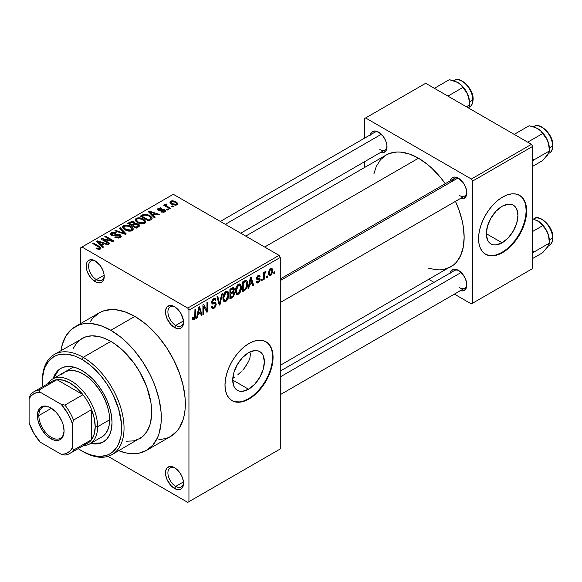 <?xml version="1.0" encoding="UTF-8"?>
<svg xmlns="http://www.w3.org/2000/svg" width="582" height="582" viewBox="0 0 582 582"><rect width="100%" height="100%" fill="white"/><g stroke="black" fill="none" stroke-linecap="round" stroke-linejoin="round"><path stroke-width="0.87" d="M175.138 307.078A11.051 6.38 -120 0 0 167.914 312.236A11.051 6.38 -120 0 0 175.72 325.433L174.52 327.513A12.746 7.362 60 0 1 165.506 311.901A12.746 7.362 60 0 1 174.52 306.699L172.759 305.885L169.508 305.557L167.019 306.998L165.674 309.973L165.674 314.033L167.019 318.558L171.064 324.727L176.273 328.328L179.525 328.648L180.893 328.146L182.843 325.898L183.534 322.312L183.359 320.18L180.893 313.422L177.968 309.478L174.52 306.699A12.746 7.362 60 0 1 183.534 322.312A12.746 7.362 60 0 1 174.52 327.513L175.72 325.433A11.051 6.38 60 0 1 168.504 315.699A11.051 6.38 60 0 1 170.199 306.845A11.051 6.38 60 0 1 175.138 307.078M175.138 468.059A11.051 6.38 -120 0 0 167.914 473.217A11.051 6.38 -120 0 0 175.72 486.407L174.52 488.487A12.746 7.362 60 0 1 165.506 472.875A12.746 7.362 60 0 1 174.52 467.673L172.759 466.859L169.508 466.531L167.019 467.972L165.674 470.947L165.674 475.007L167.019 479.532L171.064 485.701L176.273 489.302L179.525 489.622L180.893 489.12L182.843 486.872L183.534 483.286L183.359 481.154L182.013 476.622L179.525 472.315L174.52 467.673A12.746 7.362 60 0 1 183.534 483.286A12.746 7.362 60 0 1 174.52 488.487L175.72 486.407A11.051 6.38 60 0 1 168.504 476.673A11.051 6.38 60 0 1 170.199 467.819A11.051 6.38 60 0 1 175.138 468.059M95.819 261.289A11.051 6.38 -120 0 0 88.595 266.447A11.051 6.38 -120 0 0 96.401 279.636L95.201 281.717A12.746 7.362 60 0 1 86.187 266.105A12.746 7.362 60 0 1 95.201 260.903L91.752 259.703L88.828 260.27L87.707 261.202L86.871 262.518L86.187 266.105L86.871 270.485L88.828 274.988L91.752 278.938L96.954 282.532L100.206 282.852L101.574 282.35L103.523 280.102L104.214 276.515L104.04 274.384L102.694 269.852L100.206 265.545L95.201 260.903A12.746 7.362 60 0 1 104.214 276.515A12.746 7.362 60 0 1 95.201 281.717L96.401 279.636A11.051 6.38 60 0 1 89.184 269.903A11.051 6.38 60 0 1 90.879 261.049A11.051 6.38 60 0 1 95.819 261.289M250.42 353.776L249.984 357.486L250.42 353.776M248.732 361.233L249.984 357.486L248.732 361.233L244.178 368.428L246.746 364.929M242.716 370.101L244.178 368.428L242.716 370.101M237.907 374.633L241.181 371.687L237.907 374.633M232.8 378.365L234.568 377.18L232.8 378.365M248.55 389.213L232.735 380.082L233.935 372.393L237.361 364.492L242.498 357.574L248.55 352.685A22.363 12.913 -60 0 1 259.732 351.579A22.363 12.913 -60 0 1 263.159 369.497A22.363 12.913 -60 0 1 248.55 389.213L242.498 391.315L239.762 391.206L237.361 390.318L235.397 388.689L233.935 386.375L232.735 380.082L248.55 389.213A22.363 12.913 -60 0 1 237.361 390.318A22.363 12.913 -60 0 1 233.935 372.393A22.363 12.913 -60 0 1 248.55 352.685L254.603 350.582L257.331 350.691L259.732 351.579L261.696 353.209L263.159 355.522L264.366 361.815L263.159 369.497L259.732 377.405L254.603 384.324L248.55 389.213M231.796 400.525A33.989 19.628 120 0 0 248.55 398.699L249.031 398.983A33.989 19.628 -60 0 1 232.029 400.663A33.989 19.628 -60 0 1 226.82 373.426A33.989 19.628 -60 0 1 249.031 343.475L253.716 341.299L258.226 340.274L262.38 340.441L266.025 341.787L269.015 344.268L271.234 347.781L272.602 352.197L273.067 357.348L272.602 363.03L271.234 369.024L269.015 375.106L266.025 381.035L262.38 386.594L258.226 391.555L253.716 395.738L249.031 398.983L244.338 401.151L239.828 402.177L235.674 402.009L232.029 400.663L229.046 398.183L226.82 394.669L225.452 390.253L224.994 385.102L225.452 379.42L226.82 373.426L229.046 367.344L232.029 361.415L235.674 355.857L239.828 350.895L244.338 346.712L249.031 343.475A33.989 19.628 -60 0 1 266.025 341.787A33.989 19.628 -60 0 1 271.234 369.024A33.989 19.628 -60 0 1 249.031 398.983L248.55 398.699A33.989 19.628 120 0 0 270.688 368.966A33.989 19.628 120 0 0 265.785 341.649M280.277 278.96L454.484 178.383A10.2 5.885 60 0 1 459.002 178.587A10.2 5.885 -120 0 0 452.6 181.097M450.221 180.849A11.895 6.868 60 0 1 458.383 178.194L455.16 177.074L453.705 177.132L451.385 178.478L450.133 181.249M370.421 134.777A11.895 6.868 60 0 1 378.584 132.121L375.361 131.008L372.633 131.532L370.807 133.634L370.334 135.177M450.221 272.994A11.895 6.868 60 0 1 458.383 270.339L455.16 269.219L453.705 269.277L451.385 270.623L450.133 273.394M104.142 275.17L96.401 279.636L104.142 275.17M183.461 481.94L175.72 486.407L183.461 481.94M183.461 320.958L175.72 325.433L183.461 320.958M158.653 439.832L166.881 438.239L170.548 436.515A71.382 41.213 -120 0 0 181.489 379.311A71.382 41.213 -120 0 0 134.857 316.412L110.82 330.285A71.382 41.213 60 0 1 157.453 393.192A71.382 41.213 60 0 1 146.511 450.388A71.382 41.213 60 0 1 118.757 450.715L125.472 452.803L130.135 453.574L138.865 453.225L146.511 450.388L152.79 445.186L157.453 437.802L159.126 433.379L161.054 423.289L161.054 411.86L159.126 399.543L155.336 386.797L152.79 380.424L149.843 374.124L142.845 362.004L134.617 350.91L125.472 341.256L120.67 337.094L110.82 330.285L134.857 316.412L125.014 311.843L115.542 309.697L111.067 309.559L102.839 311.152L99.166 312.876L92.887 318.085L90.341 321.519M245.735 236.103L386.186 155.016A64.587 37.292 -120 0 1 418.48 158.217L427.392 164.371L431.735 168.14L440.007 176.87L445.266 183.701A64.587 37.292 -120 0 0 418.48 158.217L264.65 247.023L418.48 158.217L409.575 154.085L401.005 152.135L396.953 152.011L389.511 153.459L386.186 155.016L380.512 159.73L376.292 166.408L373.87 173.902M428.257 268.106L435.954 269.757L440.007 269.881L443.855 269.444L450.774 266.876A64.587 37.292 -120 0 0 455.466 201.365L458.754 209.338L462.181 220.869L463.272 226.522L464.152 237.31L463.272 247.095L460.675 255.483L456.455 262.169L453.785 264.781L280.277 365.314M280.277 371.105L454.484 270.528A10.2 5.885 60 0 1 459.002 270.725M220.323 221.429L374.684 132.31A10.2 5.885 60 0 1 379.209 132.514M502.128 242.81L486.312 233.68L487.512 225.991L490.946 218.09L496.075 211.171L502.128 206.283A22.363 12.913 -60 0 1 513.309 205.177A22.363 12.913 -60 0 1 516.736 223.095A22.363 12.913 -60 0 1 502.128 242.81L496.075 244.913L493.34 244.804L490.946 243.916L488.975 242.287L487.512 239.973L486.312 233.68L502.128 242.81A22.363 12.913 -60 0 1 490.946 243.916A22.363 12.913 -60 0 1 487.512 225.991A22.363 12.913 -60 0 1 502.128 206.283L508.181 204.18L510.916 204.289L513.309 205.177L515.274 206.806L516.736 209.12L517.944 215.413L516.736 223.095L513.309 231.003L508.181 237.922L502.128 242.81M485.373 254.123A33.989 19.628 120 0 0 502.128 252.297L502.608 252.581A33.989 19.628 -60 0 1 485.614 254.261A33.989 19.628 -60 0 1 480.397 227.024A33.989 19.628 -60 0 1 502.608 197.072L507.293 194.897L511.804 193.871L515.958 194.039L519.602 195.385L522.592 197.865L524.811 201.379L526.179 205.795L526.645 210.946L526.179 216.628L524.811 222.622L522.592 228.704L519.602 234.633L515.958 240.191L511.804 245.153L507.293 249.336L502.608 252.581L497.916 254.749L493.405 255.774L489.251 255.607L485.614 254.261L482.623 251.78L480.397 248.267L479.03 243.851L478.571 238.7L479.03 233.018L480.397 227.024L482.623 220.942L485.614 215.013L489.251 209.455L493.405 204.493L497.916 200.31L502.608 197.072A33.989 19.628 -60 0 1 519.602 195.385A33.989 19.628 -60 0 1 524.811 222.622A33.989 19.628 -60 0 1 502.608 252.581L502.128 252.297A33.989 19.628 120 0 0 524.266 222.564A33.989 19.628 120 0 0 519.362 195.246M280.277 448.94L280.277 257.433L188.939 310.162L188.939 501.669L280.277 448.94L187.739 502.368L108.012 456.339L187.739 502.368L280.277 448.94L280.277 257.433L279.076 255.353L187.739 308.082L81.982 247.023L173.312 194.293L279.076 255.353L280.277 257.433L188.939 310.162L188.939 501.669L280.277 448.94M267.385 275.977L267.385 277.367L266.621 277.81L266.621 276.421L267.385 275.977L266.621 276.421L266.621 277.81L267.385 277.367L266.621 276.923L267.385 277.367L267.385 275.977M264.323 275.468L264.323 279.134L263.559 279.571L263.559 272.507L264.323 272.07L264.323 273.198L265.05 271.554L265.959 271.372L265.741 272.507L264.584 273.525L264.323 275.468L264.468 273.94L265.741 272.507L265.959 271.372L265.232 271.416L264.323 273.198L264.323 272.07L263.559 272.507L263.559 279.571L264.323 279.134L263.559 278.691L264.323 279.134L264.323 275.468L263.559 275.031L264.323 275.468M262.14 279.004L262.14 280.393L261.376 280.837L261.376 279.447L262.14 279.004L261.376 279.447L261.376 280.837L262.14 280.393L261.376 279.949L262.14 280.393L262.14 279.004M258.321 276.421L259.296 276.988L260.059 276.421L258.313 275.41L260.059 276.421L259.565 275.242L258.292 275.424L256.567 278.436L257.011 279.535L258.459 279.505L256.567 278.414L259.208 279.462L256.604 277.956L259.405 279.993L258.379 281.681L257.586 281.797L257.222 280.961L256.458 281.528L257.077 282.903L258.321 282.721L260.169 279.375L258.204 278.24L260.169 279.375L260.067 280.306L258.517 282.605L257.389 283.005L256.771 282.597L256.458 281.528L257.222 280.961L257.542 281.768L258.146 281.797L259.39 280.226L259.172 279.447L257.28 279.629L256.706 279.178L256.677 277.585L257.608 275.941L258.975 275.155L259.776 275.432L260.059 276.421L259.296 276.988L259.026 276.319L258.321 276.421L257.346 278.007L259.725 278.123L260.169 279.375L259.732 278.123L257.579 278.291L257.331 277.847L258.321 276.421L259.005 276.305L257.913 275.679M249.511 284.787L248.849 288.068L248.048 288.534L250.369 277.476L251.177 277.01L253.614 285.311L252.814 285.777L252.152 283.259L249.511 284.787L252.152 283.259L252.814 285.777L253.614 285.311L251.177 277.01L250.369 277.476L248.048 288.534L248.849 288.068L248.216 287.704L248.849 288.068L249.511 284.787L248.907 284.438L249.511 284.787M236.234 293.954L238.431 294.208L235.63 292.586L238.431 294.208L236.641 294.332L235.521 291.902L236.074 287.384L237.703 284.787L239.493 283.907L240.759 284.642L241.348 286.708L241.217 289.436L240.213 292.295L238.431 294.208L240.621 291.458L241.377 287.53L240.184 284.081L238.438 284.242C236.299 286.126 235.317 288.396 235.477 291.058L236.699 294.368M223.67 301.207L225.867 301.461L223.066 299.846L225.867 301.461L224.077 301.585L222.957 299.155L223.51 294.637L225.139 292.04L226.929 291.16L228.195 291.895L228.784 293.961L228.653 296.689L227.649 299.548L225.867 301.461L228.057 298.712L228.813 294.783L227.62 291.335L225.874 291.495C223.735 293.379 222.753 295.649 222.913 298.311L224.135 301.622M194.017 318.718L193.093 317.234L192.322 317.801L192.78 319.874L193.981 319.867L192.416 318.965L193.981 319.867L192.78 319.874L192.322 317.801L193.093 317.234L193.617 318.82L194.723 317.867L194.948 309.471L195.712 309.027L195.443 317.903L193.981 319.867L195.712 315.626L195.712 309.027L194.948 309.471L194.839 317.503L194.017 318.718L192.329 318.107M197.938 314.556L197.276 317.837L196.476 318.303L198.804 307.245L199.611 306.779L202.049 315.088L201.248 315.546L200.586 313.029L197.938 314.556L200.586 313.029L201.248 315.546L202.049 315.088L199.611 306.779L198.804 307.245L196.476 318.303L197.276 317.837L196.651 317.474L197.276 317.837L197.938 314.556L197.342 314.207L197.938 314.556M203.685 306.365L203.685 314.142L202.922 314.578L202.922 304.866L203.736 304.393L206.966 310.322L206.966 302.531L207.73 302.094L207.73 311.807L206.908 312.279L203.685 306.365L206.908 312.279L207.73 311.807L207.73 302.094L206.966 302.531L206.966 310.322L203.736 304.393L202.922 304.866L202.922 314.578L203.685 314.142L202.922 313.698L203.685 314.142L203.685 306.365L202.922 305.921L203.685 306.365M216.249 304.197L215.602 306.605L214.351 308.074L212.583 308.766L211.492 307.703L211.339 306.568L212.103 306.001L212.597 307.325L213.201 307.471L214.525 306.779L215.384 305.39L215.129 303.789L212.423 304.022L211.586 302.887L212.132 300.188L214.205 298.275L215.435 298.362L216.031 300.072L215.267 300.639L214.758 299.432L213.616 299.708L212.517 301.018L212.365 302.502L212.968 302.96L215.602 302.655L216.249 304.197L215.093 302.553L212.561 302.858L212.321 302.014L213.754 299.621L214.809 299.454L215.267 300.639L216.031 300.072L215.325 298.282L213.732 298.501L211.557 302.422L212.168 303.92L215.144 303.797L215.486 304.655L213.936 307.216L212.648 307.361L212.103 306.001L211.339 306.568L212.139 308.62L213.87 308.387L211.353 306.932L213.87 308.387L216.249 304.197L213.827 302.8L216.249 304.197M222.404 293.619L220.003 304.721L219.254 305.15L216.991 296.747L217.784 296.289L219.581 303.826L221.604 294.077L222.404 293.619L221.604 294.077L219.581 303.826L217.784 296.289L216.991 296.747L219.254 305.15L220.003 304.721L218.978 304.131L220.003 304.721L222.404 293.619M234.604 293.437L233.462 296.704L229.912 299.002L229.912 289.29L232.705 287.697L233.826 287.675L234.379 289.443L233.564 291.655L234.386 292.186L234.604 293.437L233.564 291.655L234.386 289.145L233.768 287.632L229.912 289.29L229.912 299.002L232.276 297.635L231.294 297.067L232.276 297.635L234.604 293.437L232.16 292.026L234.604 293.437M247.605 283.87L246.419 288.854L242.476 291.749L242.476 282.03L246.332 280.313L247.277 281.426L247.605 283.87C247.757 281.783 247.168 280.589 245.822 280.277L242.476 282.03L242.476 291.749L244.716 290.454L243.734 289.887L244.716 290.454C246.841 288.716 247.808 286.519 247.605 283.87L246.804 283.412L247.605 283.87M272.74 270.666L271.627 274.689L270.339 275.766L269.204 275.679L268.491 272.572L269.597 269.24L270.87 268.178L271.998 268.251L272.74 270.666L271.91 268.2L270.608 268.317L268.477 273.205L269.32 275.759L270.608 275.628L268.571 274.457L270.608 275.628L272.74 270.666L271.896 270.186L272.74 270.666M274.595 271.816L274.595 273.205L273.831 273.642L273.831 272.26L274.595 271.816L273.831 272.26L273.831 273.642L274.595 273.205L273.831 272.762L274.595 273.205L274.595 271.816M80.774 247.721L80.774 323.49L80.774 247.721L81.982 247.023L187.739 308.082L188.939 310.162L187.739 308.082L279.076 255.353L173.312 194.293L80.774 247.721M173.64 206.595L172.439 205.897L171.675 206.341L172.876 207.032L173.64 206.595L172.439 205.897L171.675 206.341L172.876 207.032L173.64 206.595M168.402 209.622L167.194 208.923L166.43 209.367L167.631 210.066L168.402 209.622L167.194 208.923L166.43 209.367L167.631 210.066L168.402 209.622M155.11 217.297L153.255 215.464L155.903 213.936L159.075 215.005L159.875 214.54L149.021 211.091L148.221 211.557L154.303 217.755L155.11 217.297L153.255 215.464L155.903 213.936L159.075 215.005L159.875 214.54L149.021 211.091L148.221 211.557L154.303 217.755L155.11 217.297M141.288 223.874L143.623 223.823L145.376 222.942L145.784 221.633L144.532 219.916L141.863 218.425L139.142 217.814L136.996 218.032L135.373 219.094L135.235 220.345L136.29 221.72L138.443 223.059L141.288 223.874L144.802 223.372L145.704 221.364L143.441 219.181C141.244 217.763 138.822 217.493 136.173 218.388L135.155 219.829L137.643 222.644L141.288 223.874M128.724 231.134L131.059 231.076L132.812 230.196L133.14 228.617L131.627 226.915L129.299 225.678L126.287 225.059L124.002 225.445L122.649 226.696L122.795 227.897L124.366 229.453L128.724 231.134L132.238 230.625L133.14 228.617L130.877 226.434C128.68 225.016 126.258 224.747 123.61 225.641L122.591 227.082L125.079 229.897L128.724 231.134M120.241 237.551L121.296 236.161L119.514 234.451L117.44 234.219L113.606 235.172L111.94 234.444L111.846 233.775L112.639 233.113L114.065 232.822L115.629 233.273L116.284 232.771L115.767 232.516L112.581 232.211L110.565 233.586L110.849 234.655L112.552 235.637L114.29 235.783L118.153 234.888L119.434 235.215L120.067 236.096L119.128 237.049L117.404 237.391L115.52 236.867L114.865 237.376L118.633 238.111L120.241 237.551L121.296 236.219L120.183 234.764L117.018 234.284L113.49 235.164L111.788 234.029L112.479 233.2L115.629 233.273L116.284 232.771L111.468 232.647L110.522 233.869L111.599 235.237L119.434 235.215L120.067 236.037L119.325 236.947L115.52 236.867L114.865 237.376L120.241 237.551M103.538 247.066L101.69 245.233L104.331 243.705L107.51 244.775L108.31 244.316L97.456 240.868L96.648 241.326L102.738 247.532L103.538 247.066L101.69 245.233L104.331 243.705L107.51 244.775L108.31 244.316L97.456 240.868L96.648 241.326L102.738 247.532L103.538 247.066M98.554 249.387L100.759 248.732L101.013 247.997L100.533 247.292L93.556 243.116L92.793 243.552L99.675 247.706L99.085 248.579L96.728 247.968L96.074 248.478L98.554 249.387L100.351 249.038L101.028 248.15L99.267 246.412L93.556 243.116L92.793 243.552L99.587 247.605L99.398 248.449L96.728 247.968L96.074 248.478L98.554 249.387M109.947 243.363L103.218 239.478L113.17 241.508L113.992 241.035L105.575 236.176L104.811 236.619L111.555 240.512L101.588 238.482L100.773 238.955L109.183 243.807L109.947 243.363L103.218 239.478L113.17 241.508L113.992 241.035L105.575 236.176L104.811 236.619L111.555 240.512L101.588 238.482L100.773 238.955L109.183 243.807L109.947 243.363M126.265 233.949L120.256 227.7L119.456 228.166L124.861 233.622L115.629 230.37L114.836 230.828L125.516 234.379L126.265 233.949L120.256 227.7L119.456 228.166L124.861 233.622L115.629 230.37L114.836 230.828L125.516 234.379L126.265 233.949M135.286 223.503L135.286 224.266L134.347 222.004L134.347 224.739L134.347 222.004L130.135 221.997L130.135 223.132L130.135 221.997L127.756 223.372L136.166 228.231L139.513 226.056L139.498 225.081L138.4 224.092L135.286 223.503L134.595 222.157L132.23 221.436L127.756 223.372L136.166 228.231L139.651 225.605L138.4 224.092L135.33 223.255M150.978 219.683L152.055 218.679L151.902 217.515L150.316 215.987L147.617 214.62L144.023 214.227L140.32 216.118L148.73 220.971L150.978 219.683L152.142 218.294L149.618 215.558L143.827 214.271L140.32 216.118L148.73 220.971L150.978 219.683M158.981 209.738L159.228 208.734L161.185 208.734L161.847 208.232L158.326 208.247L158.326 210.24L158.326 208.247L157.54 209.214L158.348 210.248L163.957 210.211L163.869 212.226L163.869 211.353L161.512 211.324L161.512 212.081L161.512 211.324L160.858 211.826L164.691 211.884L165.31 211.382L165.208 210.175L163.775 209.331L158.901 209.68L158.711 209.214L159.432 208.632L161.185 208.734L161.847 208.232L160.559 207.825L158.006 208.458L157.54 209.251L158.028 210.037L160.196 210.662L163.411 210.015L164.364 210.786L163.338 211.572L161.512 211.324L160.858 211.826L163.826 212.241L165.506 210.859L164.568 209.68L159.737 209.884L158.69 209.338L158.69 210.422M165.266 204.238L165.441 206.275L165.441 205.388L164.466 204.828L164.466 205.708L164.466 204.828L163.702 205.271L169.82 208.8L170.584 208.356L166.306 205.722L166.139 205.053L166.976 204.638L166.321 204.006L165.113 204.362L165.441 205.388L164.466 204.828L163.702 205.271L169.82 208.8L170.584 208.356L166.306 205.722L166.321 204.006L165.019 204.602M176.972 204.799L177.692 204.027L177.583 203.154L174.738 201.146L171.93 200.732L169.929 201.896L170.235 203.082L171.414 204.035L175.291 205.228L176.972 204.799L177.743 203.729L175.873 201.699L170.635 201.139L169.879 202.201L171.675 204.195L176.972 204.799M364.397 118.663L364.397 138.254L364.397 118.663L425.689 83.277L531.453 144.336L471.362 179.03L365.605 117.971L471.362 179.03L472.562 181.111L472.562 303.229L532.654 268.535L532.654 146.417L472.562 181.111L472.562 303.229L471.362 303.92L454.397 294.128L471.362 303.92L532.654 268.535L471.362 303.92L532.654 268.535L532.654 146.417L531.453 144.336L532.654 146.417L472.562 181.111L471.362 179.03L531.453 144.336L425.689 83.277L364.397 118.663M364.397 161.803L364.397 167.594L364.397 161.803M434.005 282.357L428.985 279.455L434.005 282.357M460.02 290.527L463.054 290.833L465.374 289.487L466.633 286.715L466.633 282.925L465.374 278.698L463.054 274.675L458.383 270.339A11.895 6.868 60 0 1 466.793 284.911A11.895 6.868 60 0 1 460.413 290.658M380.221 152.317L383.254 152.615L385.575 151.276L386.834 148.497L386.834 144.707L385.575 140.48L383.254 136.457L378.584 132.121A11.895 6.868 60 0 1 386.994 146.693A11.895 6.868 60 0 1 380.613 152.44M460.02 198.382L463.054 198.688L465.374 197.342L466.633 194.57L466.633 190.78L465.374 186.553L463.054 182.53L458.383 178.194A11.895 6.868 60 0 1 466.793 192.766A11.895 6.868 60 0 1 460.413 198.513M488.771 255.331L492.925 255.498M497.435 254.472L502.128 252.297L506.813 249.06L511.323 244.877L515.477 239.915L519.122 234.357L522.112 228.428L524.331 222.346L525.699 216.351L526.164 210.669L525.699 205.519M524.331 201.103L522.112 197.589M466.771 192.031A10.2 5.885 60 0 1 464.683 196.047A10.2 5.885 60 0 1 459.584 195.545A10.2 5.885 -120 0 0 466.771 192.031M386.972 145.958A10.2 5.885 60 0 1 384.884 149.974A10.2 5.885 60 0 1 379.784 149.472A10.2 5.885 -120 0 0 386.972 145.958M466.771 284.176A10.2 5.885 60 0 1 464.683 288.192A10.2 5.885 60 0 1 459.584 287.69A10.2 5.885 -120 0 0 466.771 284.176M146.511 450.388L170.548 436.515L176.826 431.306L179.372 427.872L183.163 419.498L184.363 414.646L185.091 409.408L185.091 397.986L183.163 385.662L179.372 372.924L173.873 360.243L166.881 348.131L158.653 337.029L149.509 327.382L144.707 323.214L134.857 316.412A71.382 41.213 -120 0 0 99.166 312.876L75.129 326.749A71.382 41.213 60 0 1 110.82 330.285L100.977 325.724L91.505 323.57L82.782 323.919L78.803 325.032L71.804 329.07L66.304 335.399L62.521 343.766L60.972 350.626A71.382 41.213 60 0 1 75.129 326.749M183.512 321.577A11.051 6.38 60 0 1 181.242 325.978A11.051 6.38 60 0 1 175.72 325.433A11.051 6.38 -120 0 0 183.512 321.577M183.512 482.551A11.051 6.38 60 0 1 181.242 486.952A11.051 6.38 60 0 1 175.72 486.407A11.051 6.38 -120 0 0 183.512 482.551M104.193 275.781A11.051 6.38 60 0 1 101.923 280.182A11.051 6.38 60 0 1 96.401 279.636A11.051 6.38 -120 0 0 104.193 275.781M235.193 401.733L239.348 401.9M243.858 400.874L248.55 398.699L253.235 395.462L257.746 391.279L261.9 386.317L265.545 380.759L268.535 374.83L270.754 368.748L272.121 362.753L272.587 357.072L272.121 351.921M270.754 347.505L268.535 343.991M96.728 248.82L96.728 247.968L96.728 248.82M99.398 249.372L99.398 248.449L99.398 249.372M99.587 247.605L99.398 248.449M93.556 243.996L93.556 243.116L93.556 243.996M99.267 247.335L99.267 246.412L99.267 247.335M97.456 242.148L97.456 240.868L97.456 242.148M101.69 246.462L101.69 245.233L101.69 246.462M100.962 244.52L99.231 242.694L99.231 243.953L99.231 242.694L97.987 241.574L97.987 242.687L97.987 241.574L103.094 243.291L103.094 244.425L103.094 243.291L100.962 244.52L100.962 245.72L100.962 244.52L97.987 241.574L103.094 243.291L100.962 244.52M101.588 239.42L101.588 238.482L101.588 239.42M111.555 241.181L111.555 240.512L111.555 241.181M105.575 237.056L105.575 236.176L105.575 237.056M103.218 240.366L103.218 239.478L103.218 240.366M115.52 237.696L115.52 236.867L115.52 237.696M119.325 237.951L119.325 236.947L119.325 237.951M111.468 235.157L111.468 232.647L111.468 235.157M112.391 235.586L112.391 234.808L112.391 235.586M113.49 235.797L113.49 235.164L113.49 235.797M115.258 235.594L115.258 234.793L115.258 235.594M117.018 235.084L117.018 234.284L117.018 235.084M120.183 237.58L120.183 234.764L120.183 237.58M115.629 231.09L115.629 230.37L115.629 231.09M123.231 233.622L123.231 233.033L123.231 233.622M124.861 234.16L124.861 233.622L124.861 234.16M120.256 228.981L120.256 227.7L120.256 228.981M123.61 228.879L123.61 225.641L123.61 228.879M130.877 227.373L130.877 226.434L130.877 227.373M133.14 229.73L133.14 228.617L133.14 229.73M133.249 229.199L133.14 228.617M125.858 229.468L123.82 227.293L124.599 226.202L127.865 225.954L130.092 226.864L131.998 228.981L131.248 231.032L131.248 230.057L125.858 229.468L125.858 230.305L125.858 229.468L124.352 228.37L123.828 227.256L124.33 226.383L125.727 225.831L129.582 226.594L131.99 228.806L131.503 229.89L129.917 230.465L125.858 229.468M138.4 226.944L138.4 224.092L138.4 226.944M132.019 224.95L129.502 223.495L129.502 224.383L129.502 223.495L130.834 222.731L133.722 222.528L134.173 224.841L134.173 223.612L133.453 224.121L133.453 225.256L133.453 224.121L132.019 224.95L132.019 225.831L132.019 224.95L129.502 223.495L132.005 222.2L134.056 222.761L134.173 223.612L132.019 224.95M134.333 224.747L134.173 223.612M135.948 227.22L133.002 225.518L133.002 226.398L133.002 225.518L134.507 224.645L137.636 224.536L138.261 227.024L138.261 225.765L137.57 226.282L137.57 227.417L137.57 226.282L135.948 227.22L135.948 228.1L135.948 227.22L133.002 225.518L135.591 224.179L137.636 224.536L138.261 225.765L135.948 227.22M136.173 221.626L136.173 218.388L136.173 221.626M143.441 220.12L143.441 219.181L143.441 220.12M145.704 222.477L145.704 221.364L145.704 222.477M145.813 221.946L145.704 221.364M138.421 222.215L136.392 220.04L137.163 218.948L140.429 218.701L142.655 219.61L144.562 221.727L143.812 223.772L143.812 222.804L138.421 222.215L138.421 223.052L138.421 222.215L136.916 221.116L136.392 220.003L136.894 219.13L138.29 218.577L142.146 219.341L144.554 221.553L144.067 222.637L142.481 223.212L138.421 222.215M142.466 216.017L142.466 214.882L142.466 216.017M143.827 215.245L143.827 214.271L143.827 215.245M149.618 216.482L149.618 215.558L149.618 216.482M148.512 219.967L142.066 216.242L142.066 217.13L142.066 216.242L144.678 214.925L148.839 215.987L150.898 218.061L149.894 219.174L149.894 220.309L149.894 219.174L148.512 219.967L148.512 220.847L148.512 219.967L142.066 216.242L145.267 214.867L148.839 215.987L150.585 217.355L150.84 218.33L148.512 219.967M149.021 212.379L149.021 211.091L149.021 212.379M153.255 216.686L153.255 215.464L153.255 216.686M152.528 214.743L150.796 212.917L150.796 214.183L150.796 212.917L149.552 211.797L149.552 212.917L149.552 211.797L154.659 213.514L154.659 214.649L154.659 213.514L152.528 214.743L152.528 215.951L152.528 214.743L149.552 211.797L154.659 213.514L152.528 214.743M163.957 210.211L164.364 212.052M159.737 210.662L159.737 209.884L159.737 210.662M160.959 210.546L160.959 209.585L160.959 210.546M164.568 211.957L164.568 209.68L164.568 211.957M167.194 209.811L167.194 208.923L167.194 209.811M166.976 204.638L166.321 204.006L166.321 204.893L166.976 204.638M166.306 205.722L166.321 204.893M167.412 207.41L167.412 206.53L167.412 207.41M172.439 206.785L172.439 205.897L172.439 206.785M170.635 203.482L170.635 201.139L170.635 203.482M175.873 202.645L175.873 201.699L176.513 203.438L176.12 205.126L176.12 204.282L172.439 203.751L171.072 202.267L171.494 201.656L175.167 202.172L176.542 203.649L175.189 204.537L172.439 203.751L172.439 204.595L172.439 203.751L171.101 202.492L171.494 201.656L173.458 201.474L175.859 202.631M138.385 226.951L138.261 225.765M194.948 315.182L195.712 315.626L194.948 315.182M200.965 314.455L202.049 315.088L200.965 314.455M199.604 312.461L200.586 313.029L199.604 312.461M198.2 313.269L198.913 310.031L198.295 309.675L198.913 310.031L199.262 307.994L198.717 307.674L199.262 307.994L200.324 312.047L198.2 313.269L197.611 312.934L198.2 313.269L200.324 312.047L199.262 307.994L198.2 313.269M205.33 309.377L206.966 310.322L205.33 309.377M206.159 310.897L207.73 311.807L206.159 310.897M211.572 302.756L213.579 303.92L211.572 302.756M213.529 298.624L216.031 300.072L213.529 298.624M212.903 299.133L213.754 299.621L212.903 299.133M211.63 301.614L212.321 302.014L211.63 301.614M211.557 302.284L212.561 302.858M215.667 302.691L215.093 302.553M218.395 301.956L219.283 302.473L218.395 301.956M218.774 303.36L219.581 303.826L218.774 303.36M228.006 294.317L228.813 294.783L228.006 294.317M227.46 298.37L228.057 298.712L227.46 298.37M223.684 297.882L225.874 292.622L225.038 292.135L227.191 292.528L228.049 295.198L225.86 300.327L224.565 300.436L223.684 297.882L222.942 297.46L223.684 297.882L224.637 300.472L225.729 300.399L226.907 299.337L228.035 295.852L227.242 292.557L226.034 292.542L224.798 293.634L223.684 297.882M232.276 287.923L234.386 289.145L232.276 287.923M233.047 291.356L233.564 291.655L233.047 291.356M234 291.757L233.564 291.655M230.676 292.884L230.676 289.982L229.912 289.538L230.676 289.982L232.007 289.21L231.025 288.643L232.007 289.21L233.28 288.817L233.622 289.741L232.909 291.495L230.676 292.884L229.912 292.44L230.676 292.884L233.237 291.109L233.287 288.817L230.676 289.982L230.676 292.884M230.676 297.424L230.676 294.019L229.912 293.575L230.676 294.019L232.182 293.146L231.2 292.579L232.182 293.146L233.44 292.833L233.84 293.888L233.091 295.911L230.676 297.424L229.912 296.98L230.676 297.424L232.895 296.085L233.84 293.888L233.127 292.761L230.676 294.019L230.676 297.424M240.57 287.064L241.377 287.53L240.57 287.064M240.024 291.109L240.621 291.458L240.024 291.109M236.248 290.629L238.438 285.369L237.602 284.882L239.755 285.275L240.613 287.945L238.424 293.073L237.129 293.183L236.248 290.629L235.506 290.2L236.248 290.629L237.201 293.219L238.293 293.146L239.471 292.084L240.599 288.599L239.806 285.304L238.598 285.289L237.361 286.38L236.248 290.629M246.506 280.386L245.822 280.277M245.684 281.506L243.24 282.728L243.24 290.171L245.531 288.701L246.419 287.246L246.804 283.354L246.499 282.117L245.684 281.506L246.841 284.3L246.535 286.853L244.615 289.378L243.24 290.171L242.476 289.727L243.24 290.171L243.24 282.728L242.476 282.285L243.24 282.728L244.593 281.943L243.611 281.375L244.593 281.943L245.684 281.506L244.535 280.844L246.055 281.601L244.636 280.786M252.53 284.685L253.614 285.311L252.53 284.685M251.169 282.692L252.152 283.259L251.169 282.692M249.765 283.499L250.478 280.262L249.86 279.906L250.478 280.262L250.827 278.218L250.282 277.905L250.827 278.218L251.897 282.27L249.765 283.499L249.176 283.158L249.765 283.499L251.897 282.27L250.827 278.218L249.765 283.499M258.321 282.721L256.473 281.652L258.321 282.721M256.698 277.483L257.331 277.847L256.698 277.483M257.579 278.291L257.331 277.847M263.559 272.754L264.323 273.198L263.559 272.754M264.766 271.947L265.741 272.507L264.766 271.947M264.584 272.354L265.196 272.703L264.584 272.354M263.559 273.416L264.468 273.94L263.559 273.416M269.24 272.754L270.586 269.335L269.866 268.92L271.394 269.27L271.969 271.183L270.63 274.609L269.83 274.682L269.24 272.754L268.513 272.34L269.24 272.754L269.939 274.726L271.299 273.918L271.969 271.183L271.277 269.219L269.779 270.244L269.24 272.754M91.789 442.735A42.493 24.531 -120 0 0 103.814 441.658M81.982 370.53A42.493 24.531 60 0 1 109.736 407.975A42.493 24.531 60 0 1 103.225 442.022A42.493 24.531 60 0 1 90.581 443.433L93.476 443.913L98.671 443.71L103.225 442.022L106.957 438.923L109.736 434.528L111.446 429.007L112.02 422.568L111.446 415.468L109.736 407.975L106.957 400.372L103.225 392.959L98.671 386.019L93.476 379.813L87.838 374.582L81.982 370.53L76.118 367.817L70.48 366.536L65.286 366.74L60.732 368.428A42.493 24.531 60 0 1 81.982 370.53M42.501 386.804A56.083 32.381 60 0 1 42.319 382.33A56.083 32.381 60 0 1 81.982 359.429L83.182 357.348A57.785 33.363 60 0 1 120.932 408.273A57.785 33.363 60 0 1 112.071 454.578A57.785 33.363 60 0 1 83.182 451.712L81.982 451.021A56.083 32.381 60 0 1 78.192 448.62M42.326 381.639A57.785 33.363 60 0 1 54.286 354.489A57.785 33.363 60 0 1 83.182 357.348A57.785 33.363 -120 0 0 42.319 380.941L42.508 386.928M126.461 441.192L133.525 440.909L139.716 438.617A57.785 33.363 -120 0 0 148.57 392.312A57.785 33.363 -120 0 0 110.82 341.387L83.182 357.348L110.82 341.387A57.785 33.363 -120 0 0 81.931 338.528L76.846 342.747L73.07 348.72M61.197 374.873L64.486 372.145A37.394 21.585 60 0 1 83.182 374A37.394 21.585 60 0 1 107.605 406.949A37.394 21.585 60 0 1 101.879 436.915L89.861 443.848A37.394 21.585 60 0 1 83.437 445.594A37.394 21.585 -120 0 0 97.601 426.737L95.201 426.737A35.691 20.61 60 0 1 91.592 439.665A35.691 20.61 60 0 1 82.957 444.648M78.09 448.555L81.982 451.021L89.715 454.607L97.158 456.295L100.671 456.404L107.139 455.153L110.02 453.8L112.639 451.974L116.953 447.005L118.619 443.906L120.874 436.616L121.449 432.499L121.449 423.521L118.619 408.855L112.639 393.868L107.139 384.353L100.671 375.63L89.715 364.776L81.982 359.429L78.09 357.406L74.241 355.842L66.799 354.154L59.946 354.423L56.818 355.296L53.937 356.65L49.004 360.745L45.338 366.544L44.028 370.021L42.508 377.951L42.319 382.33M53.195 378.671L54.221 375.921L57 371.527L60.732 368.428A42.493 24.531 60 0 0 53.195 378.671M112.071 454.578L142.408 436.74L146.86 431.618L149.923 424.845L151.487 416.676L151.487 407.422L150.898 402.504L146.86 387.139L139.716 371.891L133.525 362.448L122.686 350.269L114.829 343.926L110.82 341.387L102.854 337.691L98.962 336.571L91.563 335.843L84.899 337.131L54.286 354.489M83.182 451.712A57.785 33.363 -120 0 0 124.039 428.119A57.785 33.363 -120 0 0 83.182 357.348L81.982 359.429A56.083 32.381 60 0 1 121.638 428.119A56.083 32.381 60 0 1 81.982 451.021L83.182 451.712M58.2 370.836L55.421 375.23M94.677 443.222L99.871 443.011M64.486 372.145L68.494 370.669L73.063 370.487L78.024 371.607L83.182 374L88.34 377.565L93.302 382.163L97.871 387.627L101.879 393.738L105.167 400.263L107.605 406.949L109.11 413.547L109.62 419.797L109.11 425.457L107.605 430.316L105.167 434.187L101.879 436.915M61.343 368.093A42.493 24.531 -120 0 0 54.395 377.973M546.978 155.7L548.586 153.532L549.401 150.956L549.059 145.973L547.829 141.208A16.543 9.552 -120 0 0 537.703 128.607L540.671 130.906L545.574 137.01L547.829 141.208A16.543 9.552 -120 0 1 549.401 148.868L547.829 141.208L544.817 135.511L540.729 130.819L535.811 127.669L529.133 125.756L514.197 134.377L529.133 125.756L533.723 126.891L537.703 128.607L540.671 130.906L542.642 133.554L527.707 142.175L542.642 133.554L546.811 139.003L548.571 143.536L549.401 150.956L533.789 159.97L532.654 161.127L533.789 159.97L549.401 150.956L549.401 148.868L548.586 153.532L542.642 160.567L532.654 166.336L542.642 160.567L548.506 153.524M552.405 142.786L552.602 145.165A1.018 0.589 180 0 1 552.9 145.587A1.018 0.589 180 0 1 552.602 146.002A15.299 8.832 60 0 1 550.827 151.829M535.236 126.039A15.299 8.832 60 0 1 546.585 131.336A15.299 8.832 60 0 1 552.602 146.002L549.364 147.872L552.602 146.002A15.299 8.832 -120 0 0 545.923 130.608A15.299 8.832 -120 0 0 534.138 126.512C539.318 121.711 553.671 134.573 552.9 145.587A1.018 0.589 0 0 1 552.602 146.002A15.299 8.832 -120 0 1 549.43 153.001C551.489 152.033 552.645 149.567 552.9 145.587M533.789 159.97L532.654 158.77L533.789 159.97M542.504 127.684L544.476 129.044M546.367 130.805L549.648 135.22L551.831 140.262M457.779 178.114L280.277 280.589L457.779 178.114M461.148 272.478L280.277 376.91L461.148 272.478M225.343 224.332L381.348 134.267L225.343 224.332M51.1 408.077A17.846 10.301 -120 0 0 38.834 415.563L37.394 415.563A18.864 10.891 60 0 1 50.736 407.858A18.864 10.891 60 0 1 64.071 430.964L63.06 436.274L60.164 439.599L58.142 440.348L53.333 439.876L48.131 436.871L45.629 434.55L41.3 428.708L38.405 422.045L37.648 418.713L37.648 412.703L39.641 408.302L43.323 406.178L48.131 406.651L50.736 407.858L55.836 411.983L58.142 414.733L61.823 421.113L63.06 424.482L64.071 430.964A18.864 10.891 60 0 1 50.736 438.668A18.864 10.891 60 0 1 37.394 415.563L38.834 415.563A17.846 10.301 60 0 1 42.53 407.393A17.846 10.301 60 0 1 51.1 408.077M51.434 408.288L38.834 415.563L51.434 408.288M48.328 384.666A35.691 20.61 60 0 1 56.963 379.682A35.691 20.61 60 0 1 82.957 394.691L76.708 387.976L69.964 383.021L63.212 380.184L56.963 379.682L82.957 394.691A35.691 20.61 60 0 1 91.592 409.641A35.691 20.61 60 0 1 95.201 426.737L94.284 418.414L91.592 409.641L91.592 439.665L94.284 433.99L95.201 426.737L97.601 426.737A37.394 21.585 -120 0 0 77.486 385.473A37.394 21.585 -120 0 0 47.746 383.778A37.394 21.585 60 0 1 52.467 379.086A37.394 21.585 60 0 1 81.284 389.103A37.394 21.585 60 0 1 97.601 426.737L109.62 419.797L97.601 426.737A37.394 21.585 60 0 1 89.861 443.848M34.091 391.664L52.118 381.254A35.691 20.61 -120 0 1 56.963 379.682L38.936 390.086L40.253 392.239A33.989 19.628 60 0 0 29.1 398.677L30.3 395.069A35.691 20.61 60 0 1 34.091 391.664A35.691 20.61 60 0 1 38.936 390.086A35.691 20.61 -120 0 0 30.3 395.069L29.1 398.677L29.1 422.874L33.734 433.081L40.253 442.196L61.212 454.295L64.937 455.051A35.691 20.61 -120 0 0 73.565 450.068L72.364 447.849L72.364 423.652L73.565 420.051L91.592 409.641L91.592 439.665L73.565 450.068A35.691 20.61 60 0 1 69.782 453.48A35.691 20.61 60 0 1 64.937 455.051L61.212 454.295L64.66 453.924L67.73 452.701L70.32 450.657L72.364 447.849L72.364 423.652L70.32 418.487L67.73 413.453L61.212 404.337L40.253 392.239L38.936 390.086L56.963 379.682L82.957 394.691L64.937 405.094L61.212 404.337L40.253 392.239L36.804 392.603L33.734 393.825L31.144 395.869L29.1 398.677L29.1 422.874A33.989 19.628 60 0 0 40.253 442.196L61.212 454.295A33.989 19.628 60 0 0 72.364 447.849L73.565 450.068L91.592 439.665A35.691 20.61 -120 0 1 87.809 443.069L69.782 453.48M91.592 409.641A35.691 20.61 -120 0 0 82.957 394.691L64.937 405.094A35.691 20.61 60 0 1 73.565 420.051L91.592 409.641M64.064 430.542A17.846 10.301 60 0 1 60.375 438.304A17.846 10.301 60 0 1 46.625 433.525A17.846 10.301 60 0 1 38.834 415.563A17.846 10.301 -120 0 0 51.274 437.315A17.846 10.301 -120 0 0 64.064 430.542M73.565 420.051A35.691 20.61 -120 0 0 64.937 405.094L61.212 404.337A33.989 19.628 60 0 1 72.364 423.652L73.565 420.051M549.401 241.013A16.543 9.552 -120 0 0 547.829 233.353L549.059 238.118L549.401 243.101L548.506 235.332L544.817 227.657L539.223 221.749L532.654 218.716L539.332 221.851L542.642 225.7L532.654 231.469L542.642 225.7L545.574 229.155L547.829 233.353L549.059 238.118L549.401 243.101L533.789 252.115L532.654 253.272L533.789 252.115L532.654 252.115L533.789 252.115L532.654 250.915L533.789 252.115L549.401 243.101L547.829 246.863L542.642 252.712L532.654 258.481L542.642 252.712L548.506 245.669M535.236 218.185A15.299 8.832 60 0 1 546.585 223.481A15.299 8.832 60 0 1 552.602 238.147A1.018 0.589 0 0 0 552.9 237.732A1.018 0.589 180 0 1 552.602 238.147A15.299 8.832 -120 0 0 545.923 222.753A15.299 8.832 -120 0 0 534.138 218.657C539.318 213.856 553.671 226.718 552.9 237.732C552.667 241.668 551.51 244.142 549.43 245.146A15.299 8.832 -120 0 0 552.602 238.147L549.364 240.017L552.602 238.147A15.299 8.832 60 0 1 550.827 243.974M537.637 220.716A16.543 9.552 -120 0 1 537.703 220.753L540.671 223.052L545.574 229.155L547.829 233.353A16.543 9.552 -120 0 0 537.703 220.753L537.608 220.702M546.978 247.845L548.586 245.677L549.401 243.101M542.504 219.829L544.476 221.189M546.367 222.942L549.648 227.366L551.831 232.407M552.405 234.924L552.602 237.31A1.018 0.589 180 0 1 552.9 237.732M468.786 107.459L469.267 106.462L468.786 107.459M469.601 104.891L469.267 106.462L469.601 104.891L466.364 106.761L469.601 104.891L469.259 99.9L469.601 104.891M472.606 96.714L472.802 99.1A1.018 0.589 180 0 1 473.101 99.515A1.018 0.589 180 0 1 472.802 99.929A15.299 8.832 60 0 1 471.027 105.757M455.437 79.967A15.299 8.832 60 0 1 466.786 85.27A15.299 8.832 60 0 1 472.802 99.929L469.565 101.799L472.802 99.929A15.299 8.832 -120 0 0 466.124 84.536A15.299 8.832 -120 0 0 454.338 80.44C459.518 75.638 473.872 88.5 473.101 99.515A1.018 0.589 0 0 1 472.802 99.929A15.299 8.832 -120 0 1 469.638 106.935C471.689 105.968 472.846 103.494 473.101 99.515M447.907 96.103L462.843 87.482L467.011 92.931L469.259 99.9L468.03 95.142L465.018 89.439L462.377 86.151L457.903 82.535L460.871 84.834L462.843 87.482L447.907 96.103M457.838 82.499A16.543 9.552 -120 0 1 457.903 82.535L460.871 84.834L465.775 90.938L468.03 95.142A16.543 9.552 -120 0 1 469.601 102.796L468.03 95.142A16.543 9.552 -120 0 0 457.903 82.535L453.924 80.825L449.333 79.683L434.398 88.304L449.333 79.683L457.808 82.484M468.452 107.968L468.706 107.452M462.705 81.611L464.676 82.971M466.568 84.732L469.849 89.148L472.031 94.189M485.133 253.985L485.614 254.261M466.546 194.97L280.277 302.516M231.549 400.387L232.029 400.663M99.748 247.954L99.748 249.292M120.067 236.037L120.067 237.645M111.788 234.029L111.788 235.339M123.82 227.3L123.82 229.061M131.998 228.988L131.998 230.748M136.392 220.047L136.392 221.8M144.562 221.727L144.562 223.495M150.898 218.061L150.898 219.727M166.066 205.279L166.066 206.632M171.072 202.281L171.072 203.816M176.542 203.678L176.542 205.002M212.641 307.354L211.339 306.598M215.144 303.797L213.543 302.873M214.809 299.454L213.456 298.675M227.191 292.528L225.641 291.633M224.565 300.436L223.008 299.541M233.28 288.817L232.007 288.075M233.433 292.826L232.102 292.062M239.755 285.275L238.205 284.38M237.129 293.183L235.572 292.28M257.586 281.797L256.749 281.31M271.372 269.262L270.208 268.586M269.83 274.682L268.506 273.911M548.615 153.473L549.43 153.001M533.563 126.84L534.138 126.512M280.277 394.661L464.683 288.192M240.722 233.207L384.884 149.974M73.376 367.016L52.467 379.086M533.563 218.985L534.138 218.657M548.615 245.619L549.43 245.146M468.816 107.401L469.638 106.935M453.764 80.774L454.338 80.44"/></g></svg>
